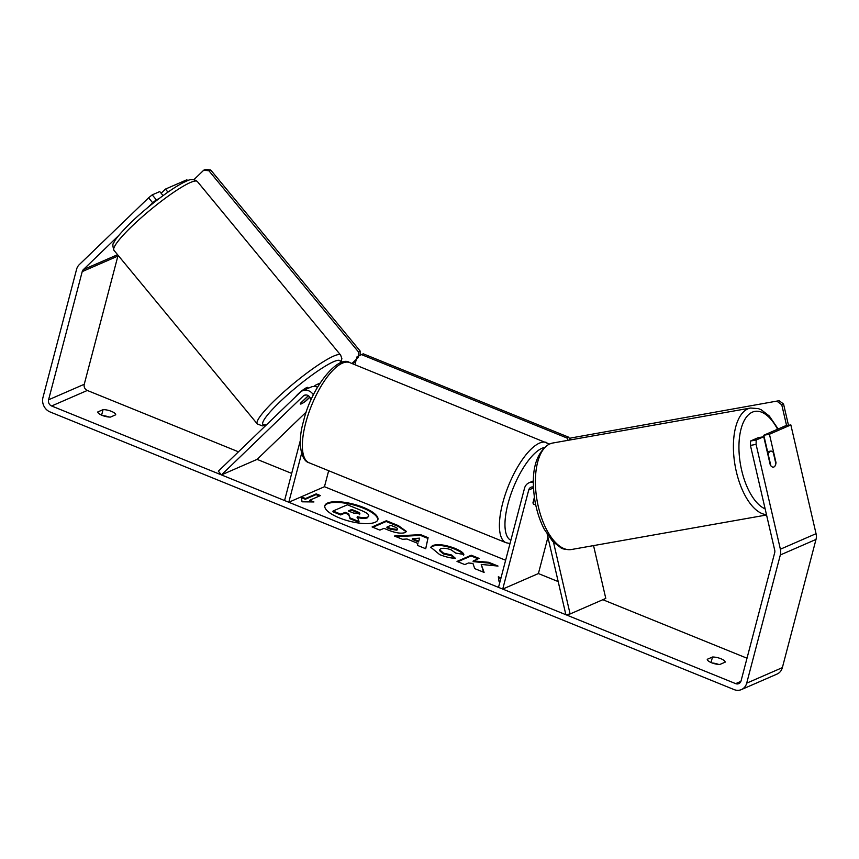 <?xml version="1.0" encoding="UTF-8"?>
<svg xmlns="http://www.w3.org/2000/svg" width="859" height="859" viewBox="0 0 859 859"><rect width="100%" height="100%" fill="white"/><g stroke="black" fill="none" stroke-linecap="round" stroke-linejoin="round"><path stroke-width="1.29" d="M309.841 397.234L306.373 400.573A8.128 1.213 -39.5 0 1 301.434 403.827A8.128 1.213 -39.5 0 1 300.371 403.977A8.128 1.213 -39.5 0 1 300.661 403.064L308.306 395.688M310.69 400.788A4.875 4.284 66.5 0 0 308.875 396.117A4.875 4.284 66.5 0 0 304.397 395.269A4.875 4.284 66.5 0 0 303.27 396.02L221.429 474.909L218.358 471.194L300.199 392.305A9.75 8.569 66.5 0 1 302.443 390.791L311.012 387.065A9.75 8.569 66.5 0 1 317.562 387.205M302.443 390.791A9.75 8.569 66.5 0 1 313.438 394.882M328.664 470.721L324.466 486.72L505.629 560.251M300.403 440.195L284.565 500.539L288.796 502.247L324.466 486.72M301.606 453.391L288.796 502.247M319.527 383.952A9.75 8.569 -113.5 0 0 316.713 384.585A9.75 8.569 -113.5 0 0 314.469 386.088L314.104 386.432M221.429 474.909L257.109 459.372L306.352 411.901M533.321 482.232A9.75 8.569 -113.5 0 0 529.047 482.769A9.75 8.569 -113.5 0 0 524.505 488.288L498.51 587.373L502.73 589.081L538.4 573.554L558.189 581.586M533.418 487.032A4.875 4.284 -113.5 0 0 531.002 487.246A4.875 4.284 -113.5 0 0 528.725 490.006L502.73 589.081M553.497 542.254L570.108 613.96L565.866 614.711L547.247 534.352M547.924 537.272L538.4 573.554M534.384 497.35L532.988 502.665A8.128 2.899 112.1 0 0 533.954 504.48A8.128 2.899 112.1 0 0 535.554 504.126A8.128 2.899 -67.9 0 1 533.954 504.48A8.128 2.899 -67.9 0 1 533.117 503.363L534.491 498.123M570.108 613.96L605.788 598.422L593.548 545.605M770.244 451.243A8.128 3.812 -100 0 1 770.652 451.115A8.128 3.812 -100 0 1 773.261 452.414L775.87 463.667A8.128 3.812 -100 0 1 773.895 467.006A8.128 3.812 -100 0 1 773.487 467.124A8.128 3.812 -100 0 1 770.877 465.836L768.268 454.583A8.128 3.812 -100 0 1 770.244 451.243M363.411 507.411A27.413 8.762 14.7 0 0 324.863 505.693A27.413 8.762 14.7 0 0 339.348 517.891A27.413 8.762 14.7 0 0 377.906 519.609A27.413 8.762 14.7 0 0 363.411 507.411M377.777 519.974A27.413 8.762 14.7 0 0 363.217 508.152A27.413 8.762 14.7 0 0 324.788 506.069M725.168 662.16A8.128 2.598 14.7 0 0 720.851 658.713A8.128 2.598 14.7 0 0 712.498 657.017L707.247 659.304A8.128 2.598 14.7 0 0 711.574 662.751A8.128 2.598 14.7 0 0 719.917 664.436L725.168 662.16M111.402 411.343A8.128 2.598 -165.3 0 1 115.729 414.79L110.478 417.077A8.128 2.598 -165.3 0 1 102.124 415.38A8.128 2.598 -165.3 0 1 97.808 411.933L103.059 409.646A8.128 2.598 -165.3 0 1 111.402 411.343M481.223 564.417L498.016 566.07L488.771 562.312L473.288 560.895L479.075 558.382L471.269 555.215L456.999 561.421L464.805 564.588L468.499 562.989L472.955 563.44L474.737 568.626L484.111 572.427L481.223 564.417L483.563 572.201M417.904 543.425L406.994 539.001L402.484 539.291L394.431 536.027L420.62 534.642L428.093 537.68L425.72 548.729L417.41 545.358L417.904 543.425M118.134 255.37A4.875 4.284 -113.5 0 0 117.887 256.068L84.257 384.274A4.875 4.284 -113.5 0 0 87.307 390.458L238.469 451.813M257.109 459.372L291.684 473.406M602.846 599.711L747.008 658.219M118.853 235.387L83.366 269.597A4.875 4.284 -113.5 0 0 82.217 271.605L48.576 399.8A4.875 4.284 -113.5 0 0 51.626 405.985L735.669 683.635A4.875 4.284 -113.5 0 0 738.794 683.635A4.875 4.284 -113.5 0 0 741.059 680.876L774.7 552.681A4.875 4.284 -113.5 0 0 774.721 550.211L750.422 445.392L750.541 441.011L758.078 437.725L763.737 436.726L770.308 465.095A8.128 3.812 -100 0 0 773.487 467.124L773.487 467.124A8.128 3.812 -100 0 0 776.01 462.604L769.439 434.246L790.849 424.926L816.05 533.675A11.382 9.997 -113.5 0 1 816.007 539.431L782.366 667.626A11.382 9.997 -113.5 0 1 777.062 674.068L741.381 689.594A11.382 9.997 -113.5 0 0 746.696 683.163L780.326 554.968A11.382 9.997 -113.5 0 0 780.38 549.212L756.081 444.393L750.422 445.392M499.97 581.801L499.1 581.79L498.327 576.797L501.001 577.882M305.503 498.531L301.273 496.813L302.046 501.806L313.943 501.957L309.723 500.239L320.428 495.579L316.198 493.871L305.503 498.531L305.31 499.272L316.005 494.612L316.198 493.871M405.104 532.569L405.061 532.591C401.132 533.847 395.387 532.956 387.828 529.917L383.962 528.349L379.882 530.121L372.087 526.954L386.357 520.747L398.415 525.644L406.371 531.42L405.104 532.569M455.399 558.307C451.039 558.221 445.81 556.997 439.711 554.646L430.778 547.237L432.614 545.529C437.854 543.822 445.273 544.746 454.873 548.321C460.37 550.64 463.366 552.691 463.849 554.463L455.667 553.078L451.19 549.857C446.766 548.246 443.265 547.881 440.699 548.772L439.615 549.76L443.566 553.175L451.651 555L455.399 558.307M148.586 197.817L152.226 194.853L156.317 199.814L152.687 202.778L148.586 197.817L79.275 264.636A11.382 9.997 -113.5 0 0 76.58 269.318L42.95 397.524A11.382 9.997 -113.5 0 0 50.069 411.944L734.101 689.594A11.382 9.997 -113.5 0 0 741.381 689.594M102.801 415.638A8.128 2.598 -165.3 0 1 109.168 417.044M718.618 664.415A8.128 2.598 14.7 0 0 712.24 663.008M750.541 441.011L756.199 440.001L763.737 436.726M756.199 440.001L756.081 444.393M769.439 434.246L763.78 435.245L785.19 425.924L790.849 424.926M763.78 435.245L767.592 451.662M167.967 192.126L165.465 189.087L186.875 179.767L187.638 180.701M152.687 202.778L147.415 207.857M156.317 199.814L158.99 198.654M152.226 194.853L159.763 191.578L163.081 195.605M165.465 189.087L161.148 193.254M103.059 409.646L101.609 415.165M712.498 657.017L711.048 662.525M367.523 517.075L367.48 517.097C365.118 517.977 361.725 517.827 357.29 516.656L359.03 521.553L350 517.891L348.647 513.703L345.221 512.308L340.894 514.197L333.077 511.019L347.38 504.791L360.716 510.214C364.957 511.953 367.502 513.424 368.35 514.616L368.801 515.948L367.287 517.837C364.925 518.718 361.521 518.568 357.086 517.397M368.801 515.948L367.33 517.827M350 517.891L348.453 514.444L345.028 513.059L340.701 514.938L332.884 511.771L333.077 511.019M340.701 514.938L340.894 514.197M345.028 513.059L345.221 512.308M348.453 514.444L348.647 513.703M349.806 518.643L358.837 522.304L359.03 521.553M498.467 577.678L500.808 578.622M316.005 494.612L319.441 496.008M311.849 501.924L309.53 500.99L309.723 500.239M305.31 499.272L301.412 497.694M412.449 538.636L418.73 541.181L419.643 538.163L412.449 538.636L412.256 539.388L418.537 541.932L418.73 541.181M418.537 541.932L419.643 538.163M396.031 536.682L420.427 535.382L420.62 534.642M420.427 535.382L427.9 538.421L428.093 537.68M427.9 538.421L425.688 548.718M397.126 529.488L396.922 530.228L397.126 529.488C398.265 528.908 397.384 528.027 394.496 526.846L390.834 525.354L387.065 526.996L390.759 528.5L397.126 529.488M396.922 530.228L390.566 529.251L386.872 527.748L387.065 526.996M372.87 527.276L386.163 521.488L386.357 520.747M386.163 521.488L398.222 526.384L406.21 531.775M478.098 558.801L471.076 555.956L457.783 561.743M471.076 555.956L471.269 555.215M495.332 565.802L488.567 563.053L473.094 561.646L473.288 560.895M488.567 563.053L488.771 562.312M430.724 547.623L432.421 546.27C437.661 544.563 445.08 545.497 454.679 549.062C460.177 551.392 463.162 553.432 463.645 555.204M439.615 549.76L439.421 550.512L443.373 553.915L451.458 555.741L451.651 555M451.458 555.741L454.271 558.221M359.416 513.993C360.447 513.467 359.599 512.651 356.882 511.545L351.761 509.462L348.335 510.955L353.489 513.048L359.857 513.607M359.223 514.745C360.243 514.208 359.406 513.392 356.689 512.286L351.567 510.214L349.119 511.277M351.567 510.214L351.761 509.462M307.78 396.203L307.866 396.3A8.128 1.213 -39.5 0 1 308.521 395.827M295.689 396.643A8.128 1.213 -39.5 0 1 300.875 391.575A8.128 1.213 -39.5 0 1 306.738 387.581A8.128 1.213 -39.5 0 1 307.79 387.43L308.424 388.193M309.766 397.116L305.417 401.303A8.128 1.213 -39.5 0 1 301.434 403.827A8.128 1.213 -39.5 0 1 300.371 403.977A8.128 1.213 -39.5 0 1 300.425 403.483L307.866 396.3M193.941 179.628L203.755 170.179L205.537 169.406L210.702 169.985L360.125 350.987L360.093 355.293M210.702 169.985L208.92 170.769L358.343 351.771L360.125 350.987M356.013 360.522L352.641 363.776M358.343 351.771L358.3 357.376L351.954 363.497M208.92 170.769L203.755 170.179M354.917 364.699L356.968 356.893L361.467 354.595L566.961 438.004L568.744 437.22L569.904 439.593M361.467 354.595L363.25 353.811L568.744 437.22M568.1 440.313L566.961 438.004M786.608 425.667L781.765 404.793L783.548 404.009L779.102 400.702L570.816 438.004L779.102 400.702M788.487 425.334L783.548 404.009M777.32 401.475L781.765 404.793M569.646 440.044L570.816 438.004M303.27 396.02L305.707 394.957M528.725 490.006L533.46 487.944M766.55 514.992L571.45 549.513A54.053 25.319 -100 0 1 537.67 503.664A54.053 25.319 -100 0 1 549.889 443.878A54.053 25.319 -100 0 1 552.616 443.051L750.626 408.025A54.053 25.319 80 0 0 747.899 408.852A54.053 25.319 80 0 0 735.089 465.514A54.053 25.319 80 0 0 766.475 514.627M765.144 508.882A49.994 23.418 -100 0 1 739.814 460.123A49.994 23.418 -100 0 1 752.344 412.159A49.994 23.418 -100 0 1 777.578 429.242M51.626 405.985L87.307 390.458M735.669 683.635L740.909 681.348M780.38 549.212L816.05 533.675M48.576 399.8L84.257 384.274M82.217 271.605L117.887 256.068M83.366 269.597L117.576 254.704M746.696 683.163L782.366 667.626M780.326 554.968L816.007 539.431M367.287 517.837L367.48 517.097M390.566 529.251L390.759 528.5M396.89 530.25L397.083 529.509M398.222 526.384L398.415 525.644M432.614 545.529L432.421 546.27L432.582 545.54M454.679 549.062L454.873 548.321M443.373 553.915L443.566 553.175M356.689 512.286L356.882 511.545M190.333 182.537A54.053 8.042 140.5 0 0 140.833 218.068A54.053 8.042 140.5 0 0 113.989 250.356C112.593 246.114 112.518 243.655 113.753 242.968C114.709 239.865 120.196 233.294 130.203 223.254C147.394 206.439 173.829 186.467 186.102 181.324C190.43 178.897 194.188 178.962 197.366 181.528A54.053 8.042 140.5 0 0 190.333 182.537M266.247 425.033L262.317 425.892L257.281 423.916A54.053 8.042 -39.5 0 1 284.125 391.629A54.053 8.042 -39.5 0 1 333.625 356.098A54.053 8.042 -39.5 0 1 340.647 355.089L197.366 181.528M340.11 363.013A49.994 7.43 140.5 0 0 333.571 361.714A49.994 7.43 140.5 0 0 281.827 400.026A49.994 7.43 140.5 0 0 266.784 424.518M349.742 362.605A54.053 19.263 112.1 0 0 305.686 423.015A54.053 19.263 112.1 0 0 309.079 462.776C300.779 460.778 297.278 441.913 303.538 421.211C311.398 387.076 338.403 354.477 349.742 362.605L549.309 444.039M309.079 462.776L506.123 542.748A54.053 19.263 -67.9 0 1 502.73 502.998A54.053 19.263 -67.9 0 1 546.786 442.578M544.037 447.571A49.994 17.814 112.1 0 0 508.034 503.653A49.994 17.814 112.1 0 0 510.858 540.279M316.713 384.585L320.053 383.135M529.047 482.769L533.342 480.911M750.626 408.025L758.336 408.605L761.267 409.807L769.299 416.014L778.157 428.985M552.616 443.051L549.18 444.092C535.146 453.434 530.433 472.536 535.028 501.388C536.939 511.846 540.064 521.209 544.402 529.488L552.777 541.514L560.809 547.72C561.861 548.955 565.405 549.556 571.45 549.513M767.205 451.727L770.652 451.115M257.281 423.916L113.989 250.356M340.765 362.756L341.871 358.632L340.647 355.089M506.123 542.748L510.01 543.532"/></g></svg>
